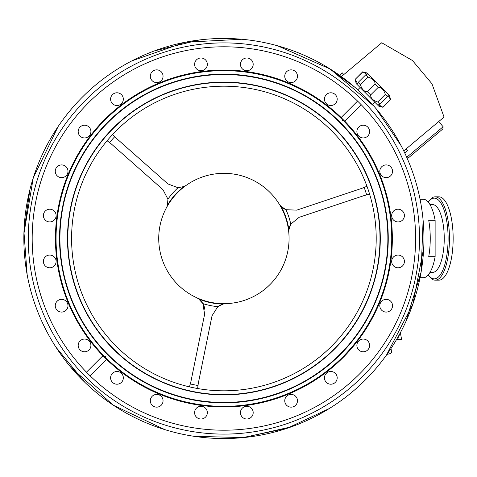 <?xml version="1.0" encoding="UTF-8"?>
<svg xmlns="http://www.w3.org/2000/svg" width="477" height="477" viewBox="0 0 477 477"><rect width="100%" height="100%" fill="white"/><g stroke="black" fill="none" stroke-linecap="round" stroke-linejoin="round"><path stroke-width="0.72" d="M111.284 143.929L107.11 140.727L111.284 143.929L162.925 189.613L167.928 199.159L167.433 205.217A65.546 65.546 0 0 1 183.979 186.513A15.157 15.157 0 0 0 186.65 185.028M166.282 208.05A15.157 15.157 0 0 0 167.433 205.217M167.928 199.159L167.928 199.159A68.408 68.408 0 0 1 178.028 187.747L167.946 183.943L116.31 138.252L112.62 134.502L116.31 138.252M189.47 386.865L190.878 381.797L189.47 386.865M198.301 383.305L197.615 388.522L198.301 383.305L212.044 315.744L217.81 306.639L223.302 304.046A65.546 65.546 0 0 1 198.831 299.061A15.157 15.157 0 0 0 196.208 297.493M362.103 188.26L366.962 186.251L362.103 188.26L296.718 210.142L285.95 209.701L280.953 206.243A65.546 65.546 0 0 1 288.877 229.926A15.157 15.157 0 0 0 288.829 232.979M279.075 203.828A15.157 15.157 0 0 0 280.953 206.243M282.324 207.507A15.157 15.157 0 0 0 285.95 209.701A68.408 68.408 0 0 1 290.785 224.154L299.121 217.327L364.506 195.451L369.597 194.133L364.506 195.451M226.331 303.622A15.157 15.157 0 0 0 223.302 304.046M221.519 304.594A15.157 15.157 0 0 0 217.81 306.639A68.408 68.408 0 0 1 202.874 303.599L204.621 314.236L190.878 381.797M288.877 229.926L290.785 224.154A15.157 15.157 0 0 0 289.211 228.089M75.581 288.126A156.402 156.402 0 0 0 341.031 342.134A156.402 156.402 0 0 0 255.076 85.24A156.402 156.402 0 0 0 75.581 288.126M371.929 188.97A156.098 156.098 0 0 1 273.428 386.531A156.098 156.098 0 0 1 75.867 288.03A156.098 156.098 0 0 1 174.367 90.469A156.098 156.098 0 0 1 371.929 188.97M379.394 186.471A163.969 163.969 0 0 0 101.088 129.851A163.969 163.969 0 0 0 191.205 399.177A163.969 163.969 0 0 0 379.394 186.471M106.377 359.103A2.653 2.653 0 0 1 106.365 359.151A2.653 2.653 0 0 1 106.365 359.169L106.377 359.103A168.393 168.393 0 0 1 103.294 356.021L103.229 356.033A168.447 168.447 0 0 1 104.785 119.387A168.447 168.447 0 0 1 341.431 117.831L341.413 117.897A168.393 168.393 0 0 1 344.495 120.979L344.567 120.967A168.447 168.447 0 0 1 343.005 357.613A168.447 168.447 0 0 1 106.365 359.169A2.653 2.653 0 0 1 105.644 360.505L90.225 375.924A191.712 191.712 0 0 0 405.7 177.671A191.712 191.712 0 0 0 88.334 102.943A191.712 191.712 0 0 0 90.225 375.924M379.758 186.346A164.356 164.356 0 0 0 100.802 129.595A164.356 164.356 0 0 0 191.128 399.559A164.356 164.356 0 0 0 379.758 186.346M105.316 356.474L105.918 357.082A167.272 167.272 0 0 1 105.316 356.474M342.474 120.526A167.272 167.272 0 0 0 341.872 119.918L342.474 120.526M368.333 190.174A152.306 152.306 0 0 0 109.823 137.579A152.306 152.306 0 0 0 193.531 387.753A152.306 152.306 0 0 0 368.333 190.174M357.571 101.076L342.152 116.495A2.653 2.653 0 0 0 341.431 117.831A2.653 2.653 0 0 0 341.413 117.897M361.322 104.827L345.903 120.246A2.653 2.653 0 0 1 344.567 120.967M391.689 261.813A6.368 6.368 0 0 0 401.556 266.732A6.368 6.368 0 0 0 400.883 255.732A6.368 6.368 0 0 0 391.689 261.813M379.936 304.445A6.368 6.368 0 0 0 388.195 311.755A6.368 6.368 0 0 0 390.389 300.951A6.368 6.368 0 0 0 379.936 304.445M357.547 342.587A6.368 6.368 0 0 0 363.635 351.782A6.368 6.368 0 0 0 368.554 341.914A6.368 6.368 0 0 0 357.547 342.587M326.053 373.634A6.368 6.368 0 0 0 329.553 384.086A6.368 6.368 0 0 0 336.857 375.828A6.368 6.368 0 0 0 326.053 373.634M287.601 395.469A6.368 6.368 0 0 0 288.275 406.476A6.368 6.368 0 0 0 297.469 400.388A6.368 6.368 0 0 0 287.601 395.469M244.802 406.607A6.368 6.368 0 0 0 242.608 417.411A6.368 6.368 0 0 0 253.06 413.911A6.368 6.368 0 0 0 244.802 406.607M200.578 406.291A6.368 6.368 0 0 0 195.659 416.159A6.368 6.368 0 0 0 206.666 415.485A6.368 6.368 0 0 0 200.578 406.291M157.947 394.539A6.368 6.368 0 0 0 150.643 402.797A6.368 6.368 0 0 0 161.447 404.997A6.368 6.368 0 0 0 157.947 394.539M119.81 372.155A6.368 6.368 0 0 0 110.616 378.237A6.368 6.368 0 0 0 120.484 383.156A6.368 6.368 0 0 0 119.81 372.155M359.026 136.339A6.368 6.368 0 0 0 369.484 132.844A6.368 6.368 0 0 0 361.226 125.534A6.368 6.368 0 0 0 359.026 136.339M380.867 174.797A6.368 6.368 0 0 0 391.867 174.123A6.368 6.368 0 0 0 385.786 164.929A6.368 6.368 0 0 0 380.867 174.797M392.005 217.595A6.368 6.368 0 0 0 402.809 219.79A6.368 6.368 0 0 0 399.309 209.337A6.368 6.368 0 0 0 392.005 217.595M86.474 372.173L101.893 356.754A2.653 2.653 0 0 1 103.229 356.033M329.148 408.622L287.375 428.209A200.048 200.048 0 0 0 413.607 175.023A200.048 200.048 0 0 0 160.421 48.791A200.048 200.048 0 0 0 34.189 301.977A200.048 200.048 0 0 0 287.375 428.209A200.048 200.048 0 0 0 413.607 175.023A200.048 200.048 0 0 0 160.421 48.791A200.048 200.048 0 0 0 34.189 301.977A200.048 200.048 0 0 0 287.375 428.209L242.572 437.671M183.979 186.513L178.028 187.747M204.854 309.752A15.157 15.157 0 0 0 198.831 299.061L202.874 303.599M109.519 142.575A149.277 149.277 0 0 1 114.748 136.666M364.16 187.407A149.277 149.277 0 0 1 366.664 194.89M198.009 385.517A149.277 149.277 0 0 1 190.281 383.943M88.764 340.661A6.368 6.368 0 0 0 78.311 344.156A6.368 6.368 0 0 0 86.564 351.466A6.368 6.368 0 0 0 88.764 340.661M66.929 302.203A6.368 6.368 0 0 0 55.922 302.877A6.368 6.368 0 0 0 62.01 312.071A6.368 6.368 0 0 0 66.929 302.203M55.791 259.405A6.368 6.368 0 0 0 44.987 257.21A6.368 6.368 0 0 0 48.481 267.663A6.368 6.368 0 0 0 55.791 259.405M56.107 215.187A6.368 6.368 0 0 0 46.239 210.268A6.368 6.368 0 0 0 46.913 221.268A6.368 6.368 0 0 0 56.107 215.187M67.859 172.555A6.368 6.368 0 0 0 59.601 165.245A6.368 6.368 0 0 0 57.401 176.049A6.368 6.368 0 0 0 67.859 172.555M90.242 134.413A6.368 6.368 0 0 0 84.161 125.218A6.368 6.368 0 0 0 79.236 135.086A6.368 6.368 0 0 0 90.242 134.413M121.736 103.366A6.368 6.368 0 0 0 118.236 92.914A6.368 6.368 0 0 0 110.932 101.172A6.368 6.368 0 0 0 121.736 103.366M160.194 81.531A6.368 6.368 0 0 0 159.521 70.524A6.368 6.368 0 0 0 150.327 76.612A6.368 6.368 0 0 0 160.194 81.531M202.987 70.393A6.368 6.368 0 0 0 205.188 59.589A6.368 6.368 0 0 0 194.735 63.089A6.368 6.368 0 0 0 202.987 70.393M247.211 70.709A6.368 6.368 0 0 0 252.13 60.841A6.368 6.368 0 0 0 241.129 61.515A6.368 6.368 0 0 0 247.211 70.709M289.843 82.461A6.368 6.368 0 0 0 297.147 74.203A6.368 6.368 0 0 0 286.349 72.003A6.368 6.368 0 0 0 289.843 82.461M327.985 104.845A6.368 6.368 0 0 0 337.179 98.763A6.368 6.368 0 0 0 327.311 93.844A6.368 6.368 0 0 0 327.985 104.845M272.421 195.004A65.164 65.164 0 0 0 161.965 218.222A65.164 65.164 0 0 0 237.302 302.275A65.164 65.164 0 0 0 272.421 195.004M399.106 339.356L396.429 339.755M386.93 354.423L390.633 353.511L391.617 352.563L391.015 348.454M400.394 332.678L401.568 339.35L399.183 339.773L398.533 336.082M404.758 153.016L407.567 150.654L406.106 148.913M343.762 74.615L342.301 72.874L339.493 75.229M406.947 157.809L408.33 157.929L442.924 128.897L443.115 126.763L406.72 157.303M435.191 280.178L438.894 280.178A41.678 14.256 -90 0 0 453.15 238.5A41.678 14.256 -90 0 0 438.894 196.822L435.191 196.822A41.678 14.256 90 0 1 449.447 238.5A41.678 14.256 90 0 1 435.191 280.178A41.678 14.256 90 0 1 431.834 279.003L428.161 275.008M435.125 220.308L435.125 256.692L428.716 256.692A39.251 13.428 -90 0 0 430.248 238.5A39.251 13.428 -90 0 0 428.716 220.308L435.125 220.308A39.251 13.428 -90 0 0 423.23 199.249L420.052 199.249M420.058 277.751L423.23 277.751A39.251 13.428 -90 0 0 435.125 256.692M430.015 272.373L432.657 272.373A33.873 11.585 -90 0 0 444.242 238.5A33.873 11.585 -90 0 0 432.657 204.627L430.015 204.627M428.161 201.992L431.834 197.997A41.678 14.256 90 0 1 435.191 196.822M403.745 150.899L444.063 117.068L431.929 83.725L412.444 60.507L381.719 42.763L341.401 76.594M370.629 94.947L378.255 87.327C381.403 87.285 383.758 89.64 385.327 94.392L377.701 102.018C372.948 100.45 370.593 98.095 370.629 94.947L367.451 91.763C364.303 91.805 361.948 89.449 360.379 84.697L368 77.071C372.752 78.639 375.113 80.995 375.071 84.143L367.451 91.763M367.081 74.346L362.824 71.896L366.956 72.933L389.465 95.436L390.591 99.663L382.971 107.289L378.744 106.156L356.241 83.648L355.109 79.426L362.824 71.896L367.081 74.346L365.752 74.823L358.132 82.443L357.655 83.773L355.198 79.516L357.655 83.773M390.591 99.663L388.051 95.317L390.502 99.574L382.882 107.194L378.619 104.743L382.971 107.289M378.619 104.743L379.954 104.266L377.701 102.018M360.379 84.697L358.132 82.443M368 77.071L365.752 74.823M378.255 87.327L375.071 84.143M379.954 104.266L387.574 96.646L388.051 95.317M387.574 96.646L385.327 94.392M277.155 397.663A167.838 167.838 0 0 0 383.061 185.243A167.838 167.838 0 0 0 170.641 79.337A167.838 167.838 0 0 0 64.729 291.757A167.838 167.838 0 0 0 277.155 397.663M285.962 423.999A195.606 195.606 0 0 1 38.398 300.57A195.606 195.606 0 0 1 161.828 53.001A195.606 195.606 0 0 1 409.397 176.43A195.606 195.606 0 0 1 285.962 423.999M398.981 335.271L400.793 334.949M428.298 274.853A40.354 13.803 -90 0 0 448.094 238.5A40.354 13.803 -90 0 0 434.291 198.146A40.354 13.803 -90 0 0 428.298 202.147M375.602 108.106L401.121 145.706M423.099 220.141L421.102 272.134L405.885 321.564M291.346 426.832L243.395 437.6L193.99 436.3M84.9 382.375L55.91 347.125M27.153 274.71L23.951 231.929L29.902 189.661M131.885 60.871L185.082 42.25L241.744 39.251M327.365 67.287L354.292 86.79M164.869 429.64L113.317 405.212L71.013 367.517M23.904 233.754L33.259 177.867L58.128 126.524M154.494 50.878L199.32 39.967M277.596 45.798L330.203 69.034L373.753 105.977M423.725 247.879L412.933 303.956L386.495 355.031M401.568 339.35L399.183 339.773M438.733 121.54L443.115 126.763M362.735 71.8L355.109 79.426M360.099 87.506L357.762 89.843M374.886 102.299L372.549 104.636"/></g></svg>
